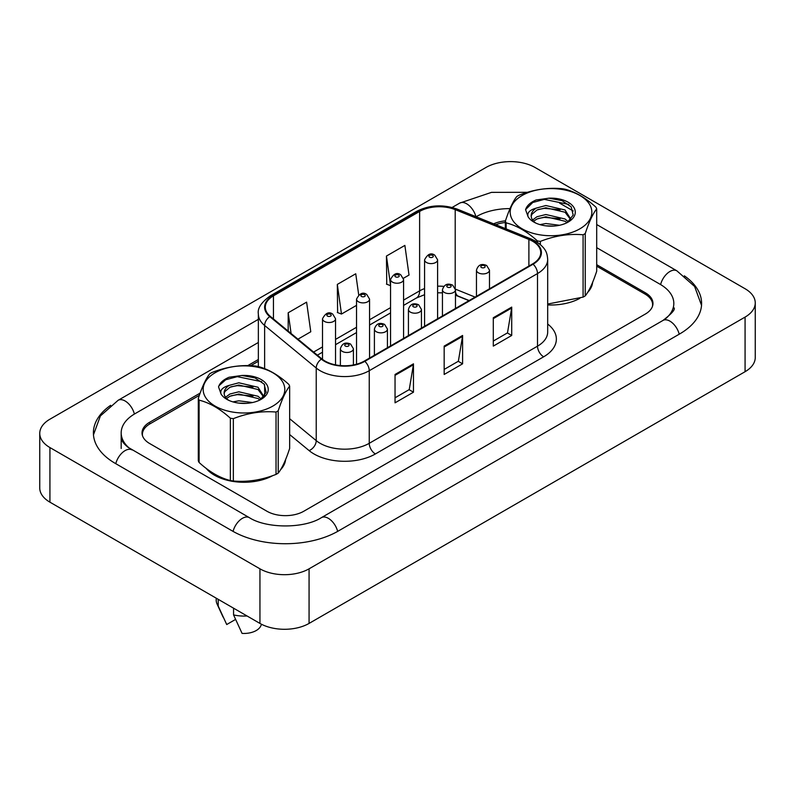 <?xml version="1.0" encoding="UTF-8"?>
<svg xmlns="http://www.w3.org/2000/svg" width="795" height="795" viewBox="0 0 795 795"><rect width="100%" height="100%" fill="white"/><g stroke="black" fill="none" stroke-linecap="round" stroke-linejoin="round"><path stroke-width="1.19" d="M468.971 300.649L456.002 295.412A34.742 20.054 0 0 0 455.475 295.203M206.213 468.404A41.688 24.069 0 0 0 214.501 475.221A41.688 24.069 0 0 0 272.804 475.589A41.688 24.069 0 0 1 214.501 475.221A41.688 24.069 0 0 1 206.213 468.404M532.6 241.223A27.795 16.049 180 0 1 540.739 252.572A27.795 16.049 180 0 1 532.6 263.92L364.339 361.059A27.795 16.049 180 0 1 321.925 358.923L270.33 316.38A27.795 16.049 180 0 1 265.301 307.178A27.795 16.049 180 0 1 273.44 295.829L419.621 211.44A27.795 16.049 180 0 1 455.207 209.642L528.894 239.424A27.795 16.049 180 0 1 532.6 241.223M533.087 240.945A28.481 16.447 0 0 0 529.291 239.096L455.605 209.314A28.481 16.447 0 0 0 419.124 211.152L272.953 295.551A28.481 16.447 0 0 0 269.763 316.609L321.359 359.151A28.481 16.447 0 0 0 364.826 361.347L533.087 264.198A28.481 16.447 0 0 0 533.087 240.945M395.045 374.465L395.045 402.827L413.47 392.193L413.47 363.832L395.045 374.465M395.045 397.798L409.236 389.6L413.39 364.766A6.946 4.015 -120 0 0 413.47 363.832M409.107 389.679L413.47 392.193M493.298 317.732L493.298 346.103L511.722 335.46L511.722 307.099L493.298 317.732M493.298 341.065L507.488 332.876L511.642 308.043A6.946 4.015 -120 0 0 511.722 307.099M507.359 332.946L511.722 335.46M444.166 346.103L444.166 374.465L462.591 363.832L462.591 335.46L444.166 346.103M444.166 369.427L458.357 361.238L462.521 336.404A6.946 4.015 -120 0 0 462.591 335.46M458.238 361.308L462.591 363.832M547.685 304.922A41.688 24.069 0 0 0 579.853 298.324A41.688 24.069 0 0 1 547.685 304.922M587.584 292.5A41.688 24.069 0 0 0 592.643 282.324A41.688 24.069 0 0 1 587.584 292.5M280.536 469.766A41.688 24.069 0 0 0 285.594 459.599A41.688 24.069 0 0 1 280.536 469.766M652.417 306.522A26.056 15.045 0 0 0 652.606 304.694A26.056 15.045 0 0 0 644.983 294.051L596.697 266.176M505.352 222.511A26.056 15.045 0 0 0 495.742 224.687M258.355 361.268L250.693 365.69M199.356 395.334L150.017 423.815A26.056 15.045 0 0 0 142.394 434.448A26.056 15.045 0 0 0 142.484 435.7M403.443 278.27L409.028 275.05L404.874 245.407L386.45 256.05L386.748 284.242M297.966 339.167L310.775 331.773L306.612 302.14L288.188 312.773L288.188 331.108M358.704 294.895L355.743 273.778L337.319 284.411L337.617 312.604M337.319 284.411L341.482 314.045L356.538 305.35M341.482 314.045L337.319 312.495M390.554 285.663L386.45 284.123M386.45 256.05L390.554 285.335M288.188 312.773L291.099 333.503M200.151 393.108L149.649 422.254A26.056 15.045 0 0 0 142.027 432.887A26.056 15.045 0 0 0 149.649 443.531L266.941 511.245A26.056 15.045 0 0 0 303.789 511.245L645.351 314.045A26.056 15.045 0 0 0 652.973 303.412A26.056 15.045 0 0 0 645.351 292.779L596.697 264.685M258.355 359.499L247.762 365.621M505.461 220.851A26.056 15.045 0 0 0 493.616 223.832M665.157 319.093A46.895 27.08 0 0 0 673.822 303.412A46.895 27.08 0 0 0 660.089 284.272L596.697 247.672M510.002 208.618A46.895 27.08 0 0 0 476.473 216.548L476.116 216.757M258.355 342.476L134.911 413.748A46.895 27.08 0 0 0 121.178 432.887A46.895 27.08 0 0 0 129.843 448.569M259.945 568.822A34.742 20.054 0 0 0 309.066 568.822L745.074 317.096A34.742 20.054 0 0 0 755.25 302.915A34.742 20.054 0 0 0 745.074 288.734L535.055 167.487A34.742 20.054 0 0 0 485.934 167.487L49.926 419.203A34.742 20.054 0 0 0 39.75 433.384A34.742 20.054 0 0 0 49.926 447.565L259.945 568.822L259.945 623.419A34.742 20.054 0 0 0 309.066 623.419L745.074 371.702A34.742 20.054 0 0 0 755.25 357.521L755.25 302.915M39.75 433.384L39.75 487.991A34.742 20.054 0 0 0 49.926 502.172L259.945 623.419M110.654 405.311A74.69 43.119 0 0 0 93.393 432.887A74.69 43.119 0 0 0 115.265 463.386L232.557 531.1A74.69 43.119 0 0 0 338.183 531.1L679.735 333.9A74.69 43.119 0 0 0 701.607 303.412A74.69 43.119 0 0 0 684.346 275.835M216.19 598.158L216.19 600.026A27.795 16.049 0 0 0 217.124 604.15A27.795 16.049 0 0 0 218.208 606.038L226.714 624.532L235.519 619.444M218.208 606.038L218.208 599.331M233.561 608.195L233.561 614.903L242.068 633.396A17.371 10.027 0 0 0 260.76 626.003L261.555 624.294M233.561 614.903A27.795 16.049 0 0 0 247.036 615.976M522.156 195.49A40.813 23.562 -0 0 0 522.156 228.821A40.813 23.562 -0 0 0 579.883 228.821A40.813 23.562 -0 0 0 579.883 195.49A40.813 23.562 -0 0 0 522.156 195.49M547.685 304.038L583.083 297.121A46.895 27.08 -0 0 0 584.186 296.505A46.895 27.08 -0 0 0 585.249 295.869C589.055 291.119 592.861 282.901 596.697 271.214L596.697 208.876A46.895 27.08 -0 0 0 595.902 207.157C585.448 197.697 575.033 191.674 564.639 189.111A46.895 27.08 -0 0 0 561.668 188.654C547.377 187.431 533.137 189.627 518.966 195.252A46.895 27.08 -0 0 0 517.863 195.878A46.895 27.08 -0 0 0 516.79 196.514C512.964 201.334 509.148 209.552 505.352 221.169A46.895 27.08 -0 0 0 506.147 222.878L506.147 228.9M537.41 242.266L537.41 240.925C526.956 231.464 516.541 225.442 506.147 222.878M537.41 240.925A46.895 27.08 -0 0 0 540.371 241.392L540.371 244.522M583.083 297.121L583.083 234.783C568.902 233.541 554.672 235.747 540.371 241.392M583.083 234.783A46.895 27.08 -0 0 0 584.186 234.167A46.895 27.08 -0 0 0 585.249 233.531L585.249 295.869M559.541 225.273L545.887 223.524L539.964 224.617M553.797 226.068L545.589 225.81M568.296 221.825L565.056 218.993L545.887 214.521L536.983 216.737L532.58 220.006M566.964 222.719L565.056 221.239L545.887 216.777L536.983 218.993L533.564 221.209M570.88 219.231L565.056 209.989L545.887 205.517L536.228 208.111A19.855 11.458 -0 0 0 531.169 215.753A19.855 11.458 -0 0 0 535.582 222.958M570.681 219.659L565.056 212.235L545.887 207.773L536.983 209.989L531.845 214.372L531.199 216.409M567.183 222.6L573.185 215.087L571.188 206.839L562.015 200.628L548.928 198.194L536.118 199.982C530.384 202.397 526.876 205.607 525.575 209.622L528.079 216.717A24.267 14.012 -0 0 0 533.862 222.063A24.267 14.012 -0 0 0 568.177 222.063A24.267 14.012 -0 0 0 573.016 206.233A24.267 14.012 -0 0 0 548.928 198.194M528.079 216.717C526.896 212.861 529.609 209.989 536.228 208.111M505.352 228.572L505.352 221.169M596.697 208.876C592.901 213.626 589.085 221.845 585.249 233.531M560.147 218.734L544.337 217.383L538.046 218.526M560.147 209.731L544.337 208.379L538.046 209.522M568.803 204.434L544.337 199.376L532.759 202.487L525.575 209.622M215.117 372.766A40.813 23.562 -0 0 0 215.117 406.086A40.813 23.562 -0 0 0 272.844 406.086A40.813 23.562 -0 0 0 272.844 372.766A40.813 23.562 -0 0 0 215.117 372.766M210.814 373.143A46.895 27.08 -0 0 0 209.751 373.779C205.915 378.599 202.099 386.817 198.303 398.434A46.895 27.08 -0 0 0 199.098 400.153L199.098 462.491C209.492 471.932 219.917 477.944 230.361 480.538A46.895 27.08 -0 0 0 233.333 481.005C247.503 482.237 261.744 480.041 276.034 474.396A46.895 27.08 -0 0 0 277.137 473.78A46.895 27.08 -0 0 0 278.21 473.134C282.006 468.384 285.822 460.166 289.648 448.489L289.648 386.141A46.895 27.08 -0 0 0 288.853 384.432C278.409 374.962 267.985 368.95 257.59 366.376A46.895 27.08 -0 0 0 254.629 365.919C240.329 364.696 226.098 366.902 211.917 372.527A46.895 27.08 -0 0 0 210.814 373.143M230.361 480.538L230.361 418.2C219.917 408.729 209.492 402.717 199.098 400.153M230.361 418.2A46.895 27.08 -0 0 0 233.333 418.657L233.333 481.005M276.034 474.396L276.034 412.048C261.863 410.816 247.623 413.012 233.333 418.657M276.034 412.048A46.895 27.08 -0 0 0 277.137 411.432A46.895 27.08 -0 0 0 278.21 410.796L278.21 473.134M198.303 398.434L198.303 460.782A46.895 27.08 -0 0 0 199.098 462.491M252.502 402.538L238.838 400.799L232.915 401.892M246.748 403.343L238.55 403.075M261.257 399.1L258.017 396.258L238.838 391.796L229.944 394.012L225.542 397.271M259.915 399.984L258.017 398.514L238.838 394.042L229.944 396.258L226.515 398.484M263.831 396.496L258.017 387.254L238.838 382.793L229.179 385.386A19.855 11.458 -0 0 0 224.12 393.028A19.855 11.458 -0 0 0 228.533 400.233M263.632 396.934L258.017 389.51L238.838 385.038L229.944 387.254L224.796 391.647L224.16 393.674M260.144 399.875L266.146 392.362L264.139 384.114L254.966 377.893L241.879 375.469L229.069 377.247C223.345 379.662 219.827 382.882 218.536 386.887L221.04 393.992A24.267 14.012 -0 0 0 226.823 399.328A24.267 14.012 -0 0 0 261.138 399.328A24.267 14.012 -0 0 0 265.977 383.508A24.267 14.012 -0 0 0 241.879 375.469M221.04 393.992C219.857 390.136 222.57 387.264 229.179 385.386M289.648 386.141C285.852 390.892 282.036 399.11 278.21 410.796M253.108 396.009L237.298 394.658L231.007 395.801M253.108 387.006L237.298 385.654L231.007 386.797M261.764 381.699L237.298 376.641L225.72 379.752L219.032 385.684L218.536 386.887M547.685 324.042A43.427 25.072 180 0 1 543.651 356.806L375.389 453.955A8.685 5.018 60 0 1 369.248 443.312L537.509 346.173A34.742 20.054 0 0 0 547.685 331.992L547.685 259.379A34.742 20.054 180 0 1 537.509 273.559A8.685 5.018 -120 0 0 533.087 264.198M375.389 453.955A43.427 25.072 180 0 1 313.985 453.955A43.427 25.072 180 0 1 309.116 450.606L289.648 434.547M321.359 359.151A8.685 5.813 129.5 0 0 316.231 368.025L316.231 440.639A34.742 20.054 0 0 0 320.127 443.312A34.742 20.054 0 0 0 369.248 443.312L369.248 370.709A34.742 20.054 180 0 1 316.231 368.025L264.636 325.483A34.742 20.054 180 0 1 258.355 313.985L258.355 366.584M547.685 259.379C547.129 253.406 546.572 248.447 535.711 241.223L531.149 239.007A8.685 4.064 112 0 0 529.291 239.096M531.149 239.007L457.463 209.214C443.083 204.126 429.429 204.862 416.5 211.43A8.685 5.018 60 0 1 419.124 211.152M272.953 295.551A8.685 5.018 -120 0 0 270.33 295.829C261.316 302.309 257.322 308.361 258.355 313.985M269.763 316.609A8.685 5.813 129.5 0 0 264.636 325.483L264.636 368.661M457.463 209.214A8.685 4.064 112 0 0 455.605 209.314M364.826 361.347A8.685 5.018 60 0 1 369.248 370.709L537.509 273.559L537.509 346.173A8.685 5.018 60 0 0 543.651 356.806M264.636 384.8L264.636 391.677M264.636 392.8L264.636 395.652M289.648 418.717L316.231 440.639A8.685 5.813 -50.5 0 1 309.116 450.606M273.44 295.829L273.44 318.944M528.894 239.424L528.894 266.057M455.207 209.642L455.207 288.178M475.112 297.101L455.436 289.151M443.759 286.369A27.795 16.049 0 0 0 437.608 286.19M424.58 288.585A27.795 16.049 0 0 0 419.621 290.861L403.582 300.113M419.621 211.44L419.621 290.861A15.632 9.023 60 0 1 416.381 298.016L403.582 305.399M390.554 307.635L369.566 319.759M356.538 327.272L335.54 339.395M322.512 346.918L313.608 352.066M469.159 300.54L458.317 296.157A15.632 7.324 -68 0 1 455.475 291.934M444.166 346.998L462.521 336.404M493.298 318.636L511.642 308.043M395.045 375.359L413.39 364.766M478.371 272.814A6.509 3.756 180 0 1 476.463 270.161C478.133 264.815 481.541 263.264 486.689 265.51L489.491 270.161A6.509 3.756 180 0 1 485.477 273.629A6.509 3.756 180 0 1 478.371 272.814M484.513 265.729A2.166 1.252 0 0 0 481.442 265.729A2.166 1.252 0 0 0 481.442 267.498A2.166 1.252 0 0 0 484.513 267.498A2.166 1.252 0 0 0 484.513 265.729M437.608 318.765L437.608 259.836A6.509 3.756 180 0 1 433.583 263.314A6.509 3.756 180 0 1 426.488 262.499A6.509 3.756 180 0 1 424.58 259.836L424.58 326.278M429.558 257.183A2.166 1.252 0 0 0 432.629 257.183A2.166 1.252 0 0 0 432.629 255.404A2.166 1.252 0 0 0 429.558 255.404A2.166 1.252 0 0 0 429.558 257.183M337.656 531.398A13.893 8.02 -120 0 0 321.409 517.644C304.316 528.695 266.414 528.695 249.332 517.644L127.935 447.207C124.427 444.316 122.37 441.881 121.754 439.913L121.178 437.151M233.074 531.398A13.893 8.02 -60 0 1 242.386 518.34A13.893 8.02 -60 0 1 249.332 517.644M115.782 463.684A13.893 8.02 -60 0 1 125.093 450.616A13.893 8.02 -60 0 1 132.04 449.93M93.462 434.845L100.379 415.954L118.137 400.292A13.893 8.02 60 0 1 134.395 414.056M452.136 207.465L459.699 203.103A13.893 8.02 60 0 1 475.907 216.667M701.538 305.369L694.621 286.478L676.863 270.817A13.893 8.02 120 0 0 669.907 271.502A13.893 8.02 120 0 0 660.605 284.57M679.218 334.208A13.893 8.02 -120 0 0 662.96 320.455L321.409 517.644M309.066 623.419L309.066 568.822M49.926 502.172L49.926 447.565M745.074 371.702L745.074 317.096M149.649 424.033L149.649 422.254M645.351 294.269L645.351 292.779M444.355 292.461A6.509 3.756 180 0 1 442.447 289.797C444.117 284.451 447.515 282.901 452.663 285.147L455.475 289.797A6.509 3.756 180 0 1 451.451 293.276A6.509 3.756 180 0 1 444.355 292.461M450.497 285.365A2.166 1.252 0 0 0 447.426 285.365A2.166 1.252 0 0 0 447.426 287.134A2.166 1.252 0 0 0 450.497 287.134A2.166 1.252 0 0 0 450.497 285.365M410.339 312.097A6.509 3.756 180 0 1 408.431 309.444C410.091 304.097 413.499 302.547 418.647 304.793L421.449 309.444A6.509 3.756 180 0 1 417.435 312.912A6.509 3.756 180 0 1 410.339 312.097M416.471 305.012A2.166 1.252 0 0 0 413.4 305.012A2.166 1.252 0 0 0 413.4 306.781A2.166 1.252 0 0 0 416.471 306.781A2.166 1.252 0 0 0 416.471 305.012M376.313 331.744A6.509 3.756 180 0 1 374.405 329.08C376.075 323.734 379.473 322.184 384.621 324.43L387.433 329.08A6.509 3.756 180 0 1 383.409 332.558A6.509 3.756 180 0 1 376.313 331.744M382.455 324.648A2.166 1.252 0 0 0 379.384 324.648A2.166 1.252 0 0 0 379.384 326.417A2.166 1.252 0 0 0 382.455 326.417A2.166 1.252 0 0 0 382.455 324.648M342.297 351.38A6.509 3.756 180 0 1 340.389 348.727C342.049 343.38 345.457 341.83 350.605 344.076L353.417 348.727A6.509 3.756 180 0 1 349.393 352.195A6.509 3.756 180 0 1 342.297 351.38M348.439 344.295A2.166 1.252 0 0 0 345.368 344.295A2.166 1.252 0 0 0 345.368 346.064A2.166 1.252 0 0 0 348.439 346.064A2.166 1.252 0 0 0 348.439 344.295M403.582 338.402L403.582 279.482A6.509 3.756 180 0 1 399.567 282.95A6.509 3.756 180 0 1 392.462 282.136A6.509 3.756 180 0 1 390.554 279.482L390.554 345.924M395.532 276.819A2.166 1.252 0 0 0 398.603 276.819A2.166 1.252 0 0 0 398.603 275.05A2.166 1.252 0 0 0 395.532 275.05A2.166 1.252 0 0 0 395.532 276.819M369.566 358.048L369.566 299.119A6.509 3.756 180 0 1 365.541 302.597A6.509 3.756 180 0 1 358.446 301.782A6.509 3.756 180 0 1 356.538 299.119L356.538 364.229M361.516 296.465A2.166 1.252 0 0 0 364.587 296.465A2.166 1.252 0 0 0 364.587 294.687A2.166 1.252 0 0 0 361.516 294.687A2.166 1.252 0 0 0 361.516 296.465M335.54 364.865L335.54 318.765A6.509 3.756 180 0 1 331.525 322.233A6.509 3.756 180 0 1 324.42 321.418A6.509 3.756 180 0 1 322.512 318.765L322.512 359.39M327.49 316.102A2.166 1.252 0 0 0 330.561 316.102A2.166 1.252 0 0 0 330.561 314.333A2.166 1.252 0 0 0 327.49 314.333A2.166 1.252 0 0 0 327.49 316.102M416.5 211.43L270.33 295.829M652.606 304.694L652.606 305.936M142.394 434.448L142.394 435.412M458.317 296.157L455.475 295.134M442.447 292.848L437.608 292.789M424.58 294.687L416.381 298.016M390.554 312.922L369.566 325.046M356.538 332.558L335.54 344.682M322.512 352.205L317.374 355.166M476.463 296.326L476.463 270.161M489.491 288.804L489.491 270.161M437.608 259.836L434.795 255.195C431.019 252.462 427.611 254.012 424.58 259.836M118.137 400.292L258.355 319.342M673.822 307.665C675.76 309.076 672.143 313.339 662.96 320.455M559.571 203.103L573.225 210.983M596.697 224.538L676.863 270.817M459.699 203.103L491.509 192.36L527.482 192.311M121.178 448.489L121.178 432.887M442.447 315.963L442.447 289.797M455.475 308.44L455.475 289.797M408.431 335.609L408.431 309.444M421.449 328.087L421.449 309.444M374.405 355.246L374.405 329.08M387.433 347.723L387.433 329.08M340.389 365.571L340.389 348.727M353.417 364.945L353.417 348.727M403.582 279.482L400.779 274.832C396.993 272.109 393.595 273.659 390.554 279.482M369.566 299.119L366.753 294.478C362.977 291.745 359.569 293.295 356.538 299.119M335.54 318.765L332.737 314.114C328.961 311.392 325.553 312.942 322.512 318.765M223.057 617.039L217.124 604.15"/></g></svg>
